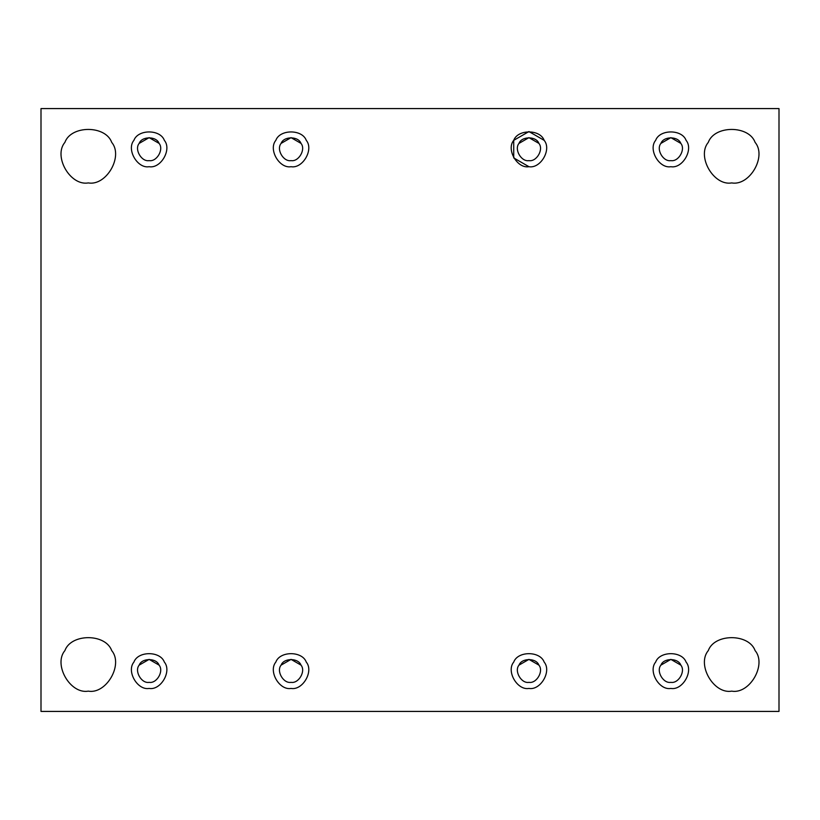 <?xml version="1.0" encoding="UTF-8"?>
<svg xmlns="http://www.w3.org/2000/svg" width="820" height="820" viewBox="0 0 820 820"><rect width="100%" height="100%" fill="white"/><g stroke="black" fill="none" stroke-linecap="round" stroke-linejoin="round"><path stroke-width="1.23" d="M731.696 691.147C749.736 694.386 766.936 664.589 755.107 650.598C748.896 633.347 714.486 633.347 708.285 650.598C696.447 664.589 713.656 694.386 731.696 691.147C713.656 694.386 696.447 664.589 708.285 650.598C714.486 633.347 748.896 633.347 755.107 650.598C766.936 664.589 749.736 694.386 731.696 691.147M686.084 662.078C693.771 671.18 682.599 690.553 670.873 688.441C682.599 690.553 693.771 671.18 686.084 662.078C682.045 650.875 659.69 650.875 655.651 662.078C647.964 671.18 659.136 690.553 670.873 688.441C659.136 690.553 647.964 671.18 655.651 662.078C659.69 650.875 682.045 650.875 686.084 662.078C682.045 650.875 659.69 650.875 655.651 662.078M670.873 682.353C663.206 683.736 655.887 671.078 660.92 665.122C663.554 657.794 678.181 657.794 680.815 665.122C685.848 671.078 678.54 683.736 670.873 682.353C678.54 683.736 685.848 671.078 680.815 665.122C678.181 657.794 663.554 657.794 660.92 665.122C655.887 671.078 663.206 683.736 670.873 682.353M660.92 665.122L670.873 659.382L680.815 665.122M544.162 662.078C551.85 671.18 540.667 690.553 528.941 688.441C540.667 690.553 551.85 671.18 544.162 662.078C540.124 650.875 517.768 650.875 513.73 662.078C506.032 671.18 517.215 690.553 528.941 688.441C517.215 690.553 506.032 671.18 513.73 662.078C517.768 650.875 540.124 650.875 544.162 662.078C540.124 650.875 517.768 650.875 513.73 662.078M528.941 682.353C521.274 683.736 513.966 671.078 518.998 665.122C521.633 657.794 536.259 657.794 538.894 665.122C543.926 671.078 536.608 683.736 528.941 682.353C536.608 683.736 543.926 671.078 538.894 665.122C536.259 657.794 521.633 657.794 518.998 665.122C513.966 671.078 521.274 683.736 528.941 682.353M518.998 665.122L528.941 659.382L538.894 665.122M306.27 662.078C313.968 671.18 302.785 690.553 291.059 688.441C302.785 690.553 313.968 671.18 306.27 662.078C302.231 650.875 279.876 650.875 275.838 662.078C268.15 671.18 279.333 690.553 291.059 688.441C279.333 690.553 268.15 671.18 275.838 662.078C279.876 650.875 302.231 650.875 306.27 662.078C302.231 650.875 279.876 650.875 275.838 662.078M291.059 682.353C283.392 683.736 276.073 671.078 281.106 665.122C283.74 657.794 298.367 657.794 301.002 665.122C306.034 671.078 298.726 683.736 291.059 682.353C298.726 683.736 306.034 671.078 301.002 665.122C298.367 657.794 283.74 657.794 281.106 665.122C276.073 671.078 283.392 683.736 291.059 682.353M281.106 665.122L291.059 659.382L301.002 665.122M164.349 662.078C172.036 671.18 160.863 690.553 149.127 688.441C160.863 690.553 172.036 671.18 164.349 662.078C160.31 650.875 137.955 650.875 133.916 662.078C126.229 671.18 137.401 690.553 149.127 688.441C137.401 690.553 126.229 671.18 133.916 662.078C137.955 650.875 160.31 650.875 164.349 662.078C160.31 650.875 137.955 650.875 133.916 662.078M149.127 682.353C141.46 683.736 134.152 671.078 139.185 665.122C141.819 657.794 156.446 657.794 159.08 665.122C164.113 671.078 156.794 683.736 149.127 682.353C156.794 683.736 164.113 671.078 159.08 665.122C156.446 657.794 141.819 657.794 139.185 665.122C134.152 671.078 141.46 683.736 149.127 682.353M139.185 665.122L149.127 659.382L159.08 665.122M88.304 691.147C106.344 694.386 123.553 664.589 111.715 650.598C105.513 633.347 71.104 633.347 64.893 650.598C53.064 664.589 70.264 694.386 88.304 691.147C70.264 694.386 53.064 664.589 64.893 650.598C71.104 633.347 105.513 633.347 111.715 650.598C123.553 664.589 106.344 694.386 88.304 691.147M731.696 182.921C749.736 186.171 766.936 156.374 755.107 142.373C748.896 125.122 714.486 125.122 708.285 142.373C696.447 156.374 713.656 186.171 731.696 182.921C713.656 186.171 696.447 156.374 708.285 142.373C714.486 125.122 748.896 125.122 755.107 142.373C766.936 156.374 749.736 186.171 731.696 182.921M686.084 140.343C693.771 149.445 682.599 168.817 670.873 166.706C682.599 168.817 693.771 149.445 686.084 140.343C682.045 129.14 659.69 129.14 655.651 140.343C647.964 149.445 659.136 168.817 670.873 166.706C659.136 168.817 647.964 149.445 655.651 140.343C659.69 129.14 682.045 129.14 686.084 140.343C682.045 129.14 659.69 129.14 655.651 140.343M670.873 160.617C663.206 162.001 655.887 149.342 660.92 143.387C663.554 136.059 678.181 136.059 680.815 143.387C685.848 149.342 678.54 162.001 670.873 160.617C678.54 162.001 685.848 149.342 680.815 143.387C678.181 136.059 663.554 136.059 660.92 143.387C655.887 149.342 663.206 162.001 670.873 160.617M660.92 143.387L670.873 137.647L680.815 143.387M528.941 166.706C540.667 168.817 551.85 149.445 544.162 140.343C540.124 129.14 517.768 129.14 513.73 140.343C506.032 149.445 517.215 168.817 528.941 166.706L513.73 157.922L513.73 140.343L528.941 131.559L544.162 140.343C540.124 129.14 517.768 129.14 513.73 140.343C517.768 129.14 540.124 129.14 544.162 140.343C551.85 149.445 540.667 168.817 528.941 166.706C517.215 168.817 506.032 149.445 513.73 140.343M528.941 160.617C521.274 162.001 513.966 149.342 518.998 143.387C521.633 136.059 536.259 136.059 538.894 143.387C543.926 149.342 536.608 162.001 528.941 160.617C536.608 162.001 543.926 149.342 538.894 143.387C536.259 136.059 521.633 136.059 518.998 143.387C513.966 149.342 521.274 162.001 528.941 160.617M518.998 143.387L528.941 137.647L538.894 143.387M306.27 140.343C313.968 149.445 302.785 168.817 291.059 166.706C302.785 168.817 313.968 149.445 306.27 140.343C302.231 129.14 279.876 129.14 275.838 140.343C268.15 149.445 279.333 168.817 291.059 166.706C279.333 168.817 268.15 149.445 275.838 140.343C279.876 129.14 302.231 129.14 306.27 140.343C302.231 129.14 279.876 129.14 275.838 140.343M291.059 160.617C283.392 162.001 276.073 149.342 281.106 143.387C283.74 136.059 298.367 136.059 301.002 143.387C306.034 149.342 298.726 162.001 291.059 160.617C298.726 162.001 306.034 149.342 301.002 143.387C298.367 136.059 283.74 136.059 281.106 143.387C276.073 149.342 283.392 162.001 291.059 160.617M281.106 143.387L291.059 137.647L301.002 143.387M164.349 140.343C172.036 149.445 160.863 168.817 149.127 166.706C160.863 168.817 172.036 149.445 164.349 140.343C160.31 129.14 137.955 129.14 133.916 140.343C126.229 149.445 137.401 168.817 149.127 166.706C137.401 168.817 126.229 149.445 133.916 140.343C137.955 129.14 160.31 129.14 164.349 140.343C160.31 129.14 137.955 129.14 133.916 140.343M149.127 160.617C141.46 162.001 134.152 149.342 139.185 143.387C141.819 136.059 156.446 136.059 159.08 143.387C164.113 149.342 156.794 162.001 149.127 160.617C156.794 162.001 164.113 149.342 159.08 143.387C156.446 136.059 141.819 136.059 139.185 143.387C134.152 149.342 141.46 162.001 149.127 160.617M139.185 143.387L149.127 137.647L159.08 143.387M88.304 182.921C106.344 186.171 123.553 156.374 111.715 142.373C105.513 125.122 71.104 125.122 64.893 142.373C53.064 156.374 70.264 186.171 88.304 182.921C70.264 186.171 53.064 156.374 64.893 142.373C71.104 125.122 105.513 125.122 111.715 142.373C123.553 156.374 106.344 186.171 88.304 182.921M41 108.578L779 108.578L779 711.422L41 711.422L41 108.578L41 711.422L779 711.422L779 108.578L41 108.578"/></g></svg>
